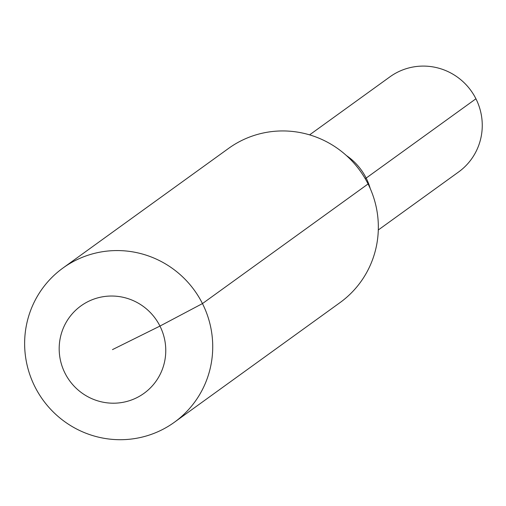 <?xml version="1.0" encoding="UTF-8"?>
<svg xmlns="http://www.w3.org/2000/svg" width="506" height="506" viewBox="0 0 506 506"><rect width="100%" height="100%" fill="white"/><g stroke="black" fill="none" stroke-linecap="round" stroke-linejoin="round"><path stroke-width="0.76" d="M309.596 134.862L389.917 76.849A58.664 57.646 54.2 0 1 475.931 98.784A58.664 57.646 54.2 0 1 458.619 171.964L378.298 229.977M365.25 178.732L366.161 178.074A58.664 57.646 54.2 0 0 346.401 155.544A58.664 57.646 54.2 0 1 366.161 178.074A58.664 57.646 54.2 0 1 370.234 188.536A58.664 57.646 54.2 0 0 366.161 178.074L475.931 98.784M112.471 349.614L159.953 326.073A53.908 52.972 54.2 0 1 136.683 397.754A53.908 52.972 54.2 0 1 64.996 373.162A53.908 52.972 54.2 0 1 88.265 301.481A53.908 52.972 54.2 0 1 159.953 326.073L202.463 303.581A95.134 93.477 54.2 0 1 174.38 422.257A95.134 93.477 54.2 0 1 34.895 386.692A95.134 93.477 54.2 0 1 62.978 268.016A95.134 93.477 54.2 0 1 202.463 303.581L368.077 183.956A95.134 93.477 54.2 0 1 340 302.626L174.38 422.257M62.978 268.016L228.592 148.391A95.134 93.477 54.2 0 1 368.077 183.956"/></g></svg>
